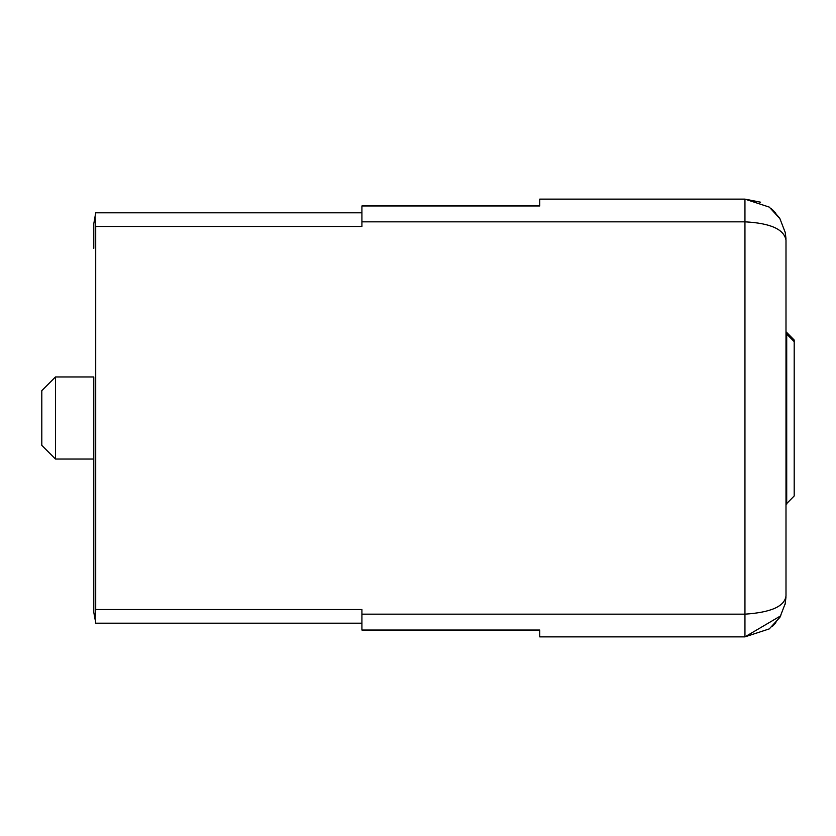 <?xml version="1.0" encoding="UTF-8"?>
<svg xmlns="http://www.w3.org/2000/svg" width="836" height="836" viewBox="0 0 836 836"><rect width="100%" height="100%" fill="white"/><g stroke="black" fill="none" stroke-linecap="round" stroke-linejoin="round"><path stroke-width="1.25" d="M55.479 459.037L55.479 376.963L93.789 376.963L93.789 612.255L93.789 459.037L55.479 459.037L41.8 445.358L41.8 390.642L55.479 376.963M93.789 248.365L93.789 223.745L93.789 248.365L93.789 223.745L95.011 216.806L95.712 225.427M95.712 610.573L95.011 619.194L93.789 612.255L93.789 587.635M95.712 609.517L95.712 226.483L361.915 226.483L361.915 205.959L539.753 205.959L539.753 199.125L744.949 199.125L769.287 207.109L779.936 218.708L785.286 232.596L785.997 240.162L785.997 595.869C784.722 606.319 771.043 612.433 744.949 614.167L361.915 614.167L361.915 609.517L95.712 609.517M361.915 212.804L95.712 212.804L95.011 216.817M361.915 623.196L95.712 623.196L95.168 618.18M539.753 630.041L539.753 636.875L539.753 630.041L361.915 630.041L361.915 614.167M539.753 636.875L744.949 636.875L769.287 628.891L779.936 617.292L785.286 603.404L785.997 595.838L785.286 603.404M785.286 232.596L785.997 240.162C784.074 229.283 770.395 223.17 744.949 221.833L361.915 221.833M539.753 199.125L539.753 205.959M760.582 202.207L744.949 199.125L744.949 636.875L780.845 615.745M785.108 604.292L785.965 597.186M785.965 238.553L785.192 232.115M779.204 217.559L771.064 208.498M785.997 301.399L785.997 322.236M785.997 513.764L785.997 534.601M785.997 333.365L794.2 341.652L794.2 495.978L785.997 504.275M794.2 341.652L794.2 340.022L785.997 331.725M794.2 423.988L794.2 406.954M794.2 494.348L794.2 432.484M794.2 429.046L794.2 427.415M786.707 504.212L786.707 333.428M769.287 628.891L779.936 617.292M779.936 218.708L769.287 207.109M772.621 626.154L775.933 622.747M775.933 213.253L772.61 209.846"/></g></svg>
